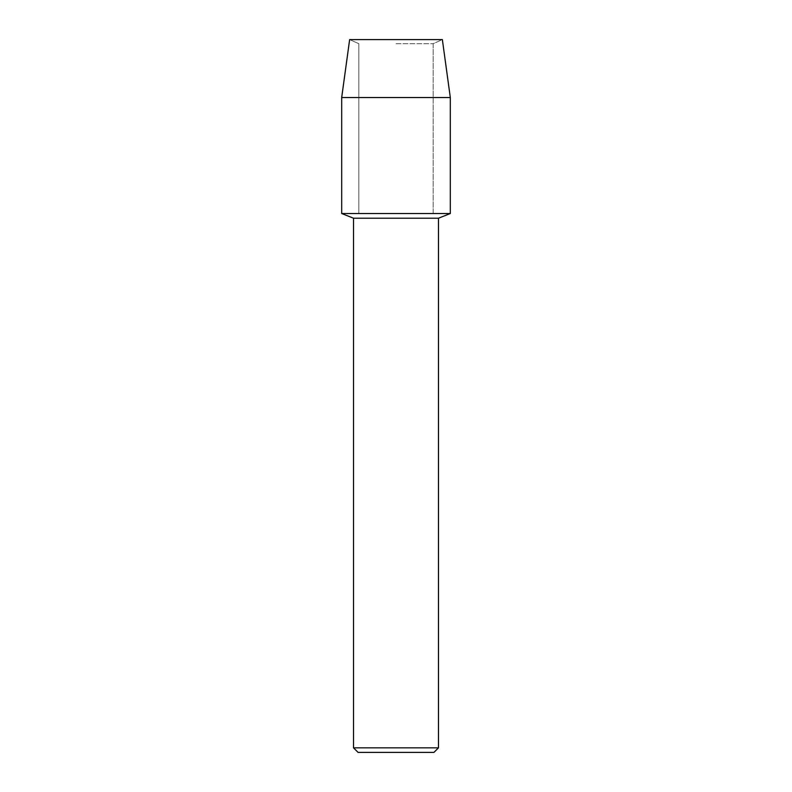 <?xml version="1.0" encoding="UTF-8"?>
<svg xmlns="http://www.w3.org/2000/svg" width="792" height="792" viewBox="0 0 792 792"><rect width="100%" height="100%" fill="white"/><g stroke="black" fill="none" stroke-linecap="round" stroke-linejoin="round"><path stroke-width="0.59" stroke-dasharray="3.96 2.97" d="M396 43.689L433.184 43.689L396 43.689M442.362 39.6L349.638 39.6L442.362 39.6L433.184 43.689L433.184 213.523L341.689 213.523L433.184 213.523L433.184 43.689L442.362 39.6M438.481 218.216L353.519 218.216M450.311 213.523L396 213.523L450.311 213.523M438.481 747.836L353.519 747.836M433.917 752.4L358.083 752.4M450.311 97.535L341.689 97.535M358.816 43.689L358.816 213.523L358.816 43.689L349.638 39.6L358.816 43.689"/><path stroke-width="1.19" d="M442.362 39.6L349.638 39.6L442.362 39.6L450.311 97.535L450.311 213.523L396 213.523L450.311 213.523L438.481 218.216L438.481 747.836L353.519 747.836L358.083 752.4L433.917 752.4L438.481 747.836M353.519 747.836L353.519 218.216L438.481 218.216M349.638 39.6L341.689 97.535L341.689 213.523L396 213.523L341.689 213.523L353.519 218.216M341.689 97.535L450.311 97.535"/></g></svg>
